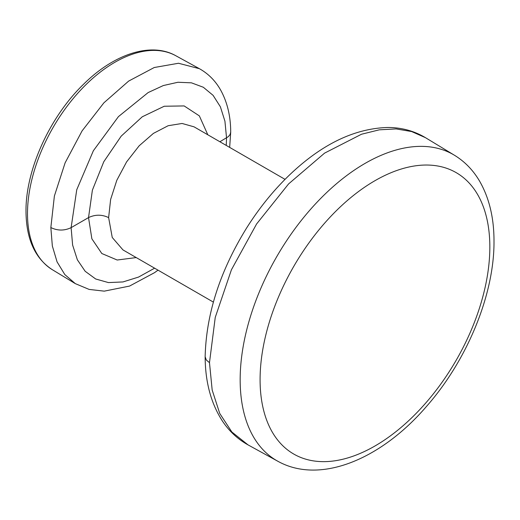 <?xml version="1.0" encoding="UTF-8"?>
<svg xmlns="http://www.w3.org/2000/svg" width="520" height="520" viewBox="0 0 520 520"><rect width="100%" height="100%" fill="white"/><g stroke="black" fill="none" stroke-linecap="round" stroke-linejoin="round"><path stroke-width="0.78" d="M50.843 227.552L52.345 245.993L57.064 261.865L64.818 274.567L75.316 283.634L52.325 269.692A123.526 71.318 -60 0 1 27.495 213.59A123.526 71.318 -60 0 1 80.918 89.804A123.526 71.318 -60 0 1 175.838 55.751L199.4 68.692L178.522 63.258L154.251 67.516L128.648 81.088L103.896 102.823L82.095 130.871L65.111 162.845L54.386 196.014L50.843 227.552C57.551 230.828 64.311 230.867 71.117 227.65L88.53 217.6C95.225 214.416 101.927 214.416 108.628 217.6L110.637 199.42L116.805 180.303L126.594 161.902L139.159 145.802L153.426 133.38L168.161 125.716L182.097 123.468L194.038 126.828L285.038 179.361M199.4 68.692C208.325 73.691 215.397 80.802 220.617 90.019C227.299 102.128 230.666 116.148 230.705 132.08L230.113 134.453L228.326 136.656L219.895 141.752M209.482 362.661L206.297 359.996L205.147 356.72C206.18 313.957 220.038 270.998 246.714 227.844C259.812 207.077 274.749 188.819 291.519 173.076C323.206 143.475 355.413 128.278 388.128 127.478C401.785 127.569 414.219 130.962 425.425 137.651L411.613 131.547L396.136 128.921L379.314 129.825L361.524 134.232L324.597 153.114L288.581 183.924L256.588 223.983L231.413 269.808L215.241 317.421L209.482 362.661L212.173 390.039L219.733 413.459L231.855 431.99L248.06 444.899C237.679 439.134 229.086 431.119 222.287 420.849C210.971 403.24 205.257 381.888 205.147 356.791M108.628 217.6L112.249 237.484L122.974 249.919L213.375 302.107M226.233 145.412L226.544 137.917L224.926 121.173L220.389 106.802L213.096 95.349L203.327 87.256L191.464 82.836L177.957 82.258L163.332 85.547L148.148 92.567L118.443 116.617L93.366 150.742L76.752 189.728L71.117 227.65L72.618 245.056L77.37 259.812L85.169 271.284L95.68 278.986L108.459 282.588L122.96 281.944L138.567 277.069L154.609 268.183M136.24 257.575L117.189 260.019L101.809 253.513L91.871 238.803L88.53 217.6L92.391 190.144L103.785 161.733L121.192 136.136L142.279 116.779L164.249 106.242L184.151 105.931L199.349 115.882L207.805 134.771M454.506 155.279C464.776 161.577 473.135 170.177 479.563 181.097C489.216 197.847 494.032 217.886 494 241.215C494.39 294.3 467.279 360.074 426.589 406.328C381.166 459.29 320.151 484.848 277.849 461.26A176.67 101.998 -60 0 1 240.162 379.762A176.67 101.998 -60 0 1 317.993 201.221A176.67 101.998 -60 0 1 454.506 155.279L425.425 137.651M260.084 379.665A162.461 93.795 -60 0 1 374.959 180.694A162.461 93.795 -60 0 1 489.84 247.019A162.461 93.795 -60 0 1 374.959 445.991A162.461 93.795 -60 0 1 260.084 379.665M52.325 269.692C35.009 258.453 26.241 239.037 26 211.452C25.532 170.034 49.797 116.714 83.778 84.038C114.309 53.761 151.184 41.802 175.838 55.751M75.316 283.634L89.122 289.413L104.26 291.148L129.532 286.084L154.537 272.662L158.015 270.147M229.665 147.394L230.705 132.145M277.849 461.26L248.06 444.899"/></g></svg>
